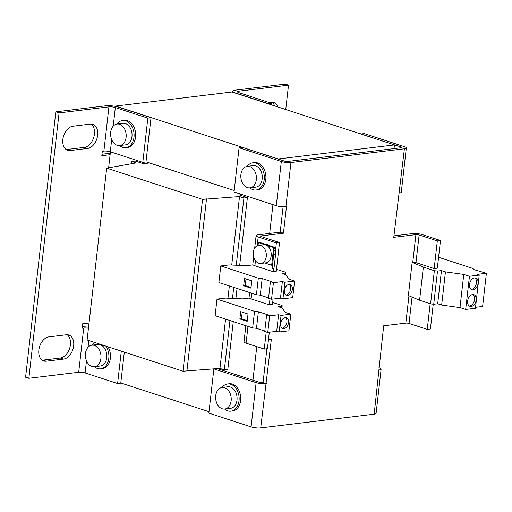 <?xml version="1.0" encoding="UTF-8"?>
<svg xmlns="http://www.w3.org/2000/svg" width="512" height="512" viewBox="0 0 512 512"><rect width="100%" height="100%" fill="white"/><g stroke="black" fill="none" stroke-linecap="round" stroke-linejoin="round"><path stroke-width="0.77" d="M469.536 284.435A6.163 4.083 108 0 0 471.898 289.773A6.163 4.083 108 0 0 478.08 283.398A6.163 4.083 108 0 0 475.718 278.054A6.163 4.083 108 0 0 469.536 284.435M471.13 289.382A6.163 4.083 108 0 0 476.454 282.867A6.163 4.083 108 0 0 474.861 277.92M467.648 301.018A6.163 4.083 108 0 0 470.01 306.362A6.163 4.083 108 0 0 476.192 299.987A6.163 4.083 108 0 0 473.824 294.643A6.163 4.083 108 0 0 467.648 301.018M469.242 305.965A6.163 4.083 108 0 0 474.566 299.456A6.163 4.083 108 0 0 472.973 294.509M292.314 289.491A5.702 3.782 108 0 0 290.125 284.55A5.702 3.782 108 0 0 284.403 290.451A5.702 3.782 108 0 0 286.592 295.398A5.702 3.782 108 0 0 292.314 289.491M285.824 294.989A5.702 3.782 108 0 0 290.688 288.966A5.702 3.782 108 0 0 289.267 284.422M288.531 322.669A5.702 3.782 108 0 0 286.342 317.722A5.702 3.782 108 0 0 280.621 323.622A5.702 3.782 108 0 0 282.81 328.57A5.702 3.782 108 0 0 288.531 322.669M282.042 328.166A5.702 3.782 108 0 0 286.906 322.138A5.702 3.782 108 0 0 285.485 317.594M253.267 252.262A9.126 6.534 83.1 0 1 258.675 245.318A9.126 6.534 83.1 0 1 266.266 256.499A9.126 6.534 83.1 0 1 260.864 263.443A9.126 6.534 83.1 0 1 253.267 252.262M258.675 245.318L263.578 244.723A9.126 6.534 83.1 0 1 265.683 244.941A9.126 6.534 83.1 0 1 271.174 255.904A9.126 6.534 83.1 0 1 265.766 262.848L260.864 263.443M269.485 245.613A9.126 6.534 -96.9 0 0 267.738 244.691A9.126 6.534 -96.9 0 0 265.914 244.454M240.902 174.586A10.842 7.757 83.1 0 1 247.322 166.336A10.842 7.757 83.1 0 1 256.339 179.61A10.842 7.757 83.1 0 1 249.92 187.859A10.842 7.757 83.1 0 1 240.902 174.586M247.322 166.336L253.178 165.632A10.842 7.757 83.1 0 1 262.195 178.906A10.842 7.757 83.1 0 1 255.776 187.155L249.92 187.859M249.83 187.872A13.69 9.798 -96.9 0 0 256.122 189.984L257.702 189.792A13.69 9.798 -96.9 0 0 258.4 189.67A13.69 9.798 -96.9 0 0 265.722 174.534A13.69 9.798 -96.9 0 0 254.413 162.605L252.832 162.797A13.69 9.798 -96.9 0 0 252.141 162.918A13.69 9.798 -96.9 0 0 247.232 166.349M256.122 189.984A13.69 9.798 -96.9 0 0 256.813 189.862A13.69 9.798 -96.9 0 0 264.141 174.726A13.69 9.798 -96.9 0 0 252.832 162.797M224.634 409.024A13.69 9.798 -96.9 0 0 230.925 411.142L232.506 410.95A13.69 9.798 -96.9 0 0 240.55 401.005A13.69 9.798 -96.9 0 0 235.994 386.317A13.69 9.798 -96.9 0 0 229.216 383.763L227.635 383.955A13.69 9.798 -96.9 0 0 222.035 387.507M230.925 411.142A13.69 9.798 -96.9 0 0 238.97 401.197A13.69 9.798 -96.9 0 0 234.413 386.509A13.69 9.798 -96.9 0 0 227.635 383.955M231.142 400.768A10.842 7.757 83.1 0 1 224.723 409.018A10.842 7.757 83.1 0 1 215.706 395.744A10.842 7.757 83.1 0 1 222.125 387.494A10.842 7.757 83.1 0 1 231.142 400.768M222.125 387.494L227.981 386.784A10.842 7.757 83.1 0 1 236.998 400.058A10.842 7.757 83.1 0 1 230.579 408.307L224.723 409.018M100.909 358.464A10.842 7.757 83.1 0 1 94.49 366.714A10.842 7.757 83.1 0 1 85.472 353.44A10.842 7.757 83.1 0 1 91.891 345.19A10.842 7.757 83.1 0 1 100.909 358.464M91.891 345.19L97.741 344.48A10.842 7.757 83.1 0 1 106.765 357.754A10.842 7.757 83.1 0 1 100.346 366.003L94.49 366.714M94.4 366.72A13.69 9.798 -96.9 0 0 100.685 368.838L102.266 368.646A13.69 9.798 -96.9 0 0 109.946 360.57A13.69 9.798 -96.9 0 0 107.955 346.771M100.685 368.838A13.69 9.798 -96.9 0 0 108.493 360.218A13.69 9.798 -96.9 0 0 105.779 346.067M110.669 132.282A10.842 7.757 83.1 0 1 117.088 124.032A10.842 7.757 83.1 0 1 126.106 137.306A10.842 7.757 83.1 0 1 119.686 145.555A10.842 7.757 83.1 0 1 110.669 132.282M117.088 124.032L122.938 123.328A10.842 7.757 83.1 0 1 131.962 136.602A10.842 7.757 83.1 0 1 125.542 144.845L119.686 145.555M119.597 145.568A13.69 9.798 -96.9 0 0 125.882 147.68L127.469 147.488A13.69 9.798 -96.9 0 0 128.16 147.366A13.69 9.798 -96.9 0 0 135.488 132.23A13.69 9.798 -96.9 0 0 124.179 120.301L122.598 120.493A13.69 9.798 -96.9 0 0 121.901 120.614A13.69 9.798 -96.9 0 0 116.998 124.045M125.882 147.68A13.69 9.798 -96.9 0 0 126.579 147.558A13.69 9.798 -96.9 0 0 133.901 132.422A13.69 9.798 -96.9 0 0 122.598 120.493M268.57 297.856L260.275 295.149L256.422 294.746L258.317 278.157L220.774 265.933L229.165 264.922L246.253 265.696L253.088 264.87A6.848 1.51 6.5 0 0 254.893 265.741L273.088 271.667L273.459 268.422M256.422 294.746L218.886 282.522L220.774 265.933M250.963 288.147L243.648 285.766L244.48 278.47L251.795 280.851L250.963 288.147M264.794 331.027L256.493 328.326L252.646 327.917L254.534 311.334L216.998 299.11L225.382 298.093L242.47 298.867L249.312 298.042A6.848 1.51 6.5 0 0 251.11 298.912L269.312 304.838L270.003 298.739M252.646 327.917L215.11 315.693L216.998 299.11M247.181 321.325L239.872 318.944L240.704 311.642L248.013 314.022L247.181 321.325M240.448 194.054L240.307 195.27M115.654 106.061L231.949 92L394.451 144.915L278.15 158.976L115.654 106.061L115.61 106.426M220.557 368.602L220.454 369.549L217.478 368.576M110.438 151.821L108.608 167.917M142.944 162.342L142.81 163.52M234.202 190.534L145.984 161.811M120.787 382.963L209.005 411.693M233.267 321.606L227.814 369.414L224.339 369.837L219.949 368.403L182.982 371.206L202.56 199.366L106.688 168.147L136.179 162.912L131.795 161.485L135.277 161.062L143.398 163.712L149.542 162.963M182.982 371.206L87.11 339.987L106.688 168.147M131.533 163.776L131.795 161.485M240.365 194.797L239.27 194.931L247.398 197.574L243.917 197.997L239.526 196.57L202.56 199.366M235.891 298.573L237.043 288.435M239.667 265.395L247.398 197.574M224.339 369.837L229.952 320.531M232.474 298.419L233.734 287.354M236.256 265.242L243.917 197.997M219.949 368.403L225.568 319.104M227.949 298.208L229.344 285.926M231.725 265.037L239.526 196.57M186.938 370.726L206.515 198.886M269.094 102.509L271.2 102.253A12.55 8.32 108 0 1 273.702 102.483A12.55 8.32 108 0 1 277.888 106.963M285.741 109.517L288.518 85.165L238.675 91.187A4.563 1.005 -173.5 0 0 237.389 91.731A4.563 1.005 -173.5 0 0 238.758 92.627L271.258 103.213L271.085 104.749M66.125 149.53A12.55 8.32 108 0 0 66.918 149.485L84.326 147.379A12.55 8.32 108 0 0 93.786 137.242A12.55 8.32 108 0 0 91.136 124.064M274.637 105.901A12.55 8.32 108 0 0 271.994 102.208M42.125 360.179A12.55 8.32 108 0 0 42.918 360.134L60.32 358.035A12.55 8.32 108 0 0 69.786 347.891A12.55 8.32 108 0 0 67.136 334.72M151.008 117.747L147.84 118.131L142.803 162.362L145.965 161.978L151.008 117.747L118.509 107.162A9.126 2.01 -173.5 0 0 105.677 105.811L55.84 111.834L25.6 377.222L28.851 378.285L78.694 372.256L83.731 328.026A4.563 1.005 -173.5 0 1 88.442 328.288M101.971 154.246L110.278 153.242M288.518 85.165L285.267 84.109L235.424 90.131A9.126 2.01 -173.5 0 0 232.858 91.213A9.126 2.01 -173.5 0 0 235.597 93.011L268.096 103.597L271.258 103.213M142.803 162.362L110.304 151.776A4.563 1.005 6.5 0 0 103.891 151.104L108.928 106.874L59.085 112.896L28.851 378.285M55.84 111.834L59.085 112.896M66.918 149.485L70.17 150.541A12.55 8.32 108 0 1 67.667 150.31A12.55 8.32 108 0 1 63.155 137.606A12.55 8.32 108 0 1 72.941 126.214L90.342 124.109A12.55 8.32 108 0 1 92.845 124.339A12.55 8.32 108 0 1 97.357 137.043A12.55 8.32 108 0 1 87.571 148.442L84.326 147.379M70.17 150.541L87.571 148.442M42.918 360.134L46.17 361.197A12.55 8.32 108 0 1 43.667 360.966A12.55 8.32 108 0 1 39.155 348.262A12.55 8.32 108 0 1 48.941 336.864L66.342 334.765A12.55 8.32 108 0 1 68.845 334.995A12.55 8.32 108 0 1 73.357 347.699A12.55 8.32 108 0 1 63.571 359.091L60.32 358.035M46.17 361.197L63.571 359.091M89.043 323.021L82.656 323.795L82.15 328.218L83.731 328.026M103.891 151.104L102.304 151.296L101.805 155.718L110.112 154.714M121.299 351.117L117.606 383.52L85.107 372.934A4.563 1.005 6.5 0 0 78.694 372.256M82.304 326.842A9.126 2.01 -173.5 0 1 88.563 327.264M108.928 106.874A4.563 1.005 -173.5 0 1 115.341 107.546L147.84 118.131M124.307 352.096L120.768 383.136L117.606 383.52M94.803 342.49A13.69 9.798 -96.9 0 0 91.795 345.203M273.088 299.053L272.474 304.454L269.312 304.838M273.088 271.667L276.256 271.283L279.533 242.534L261.331 236.608A2.285 0.506 -173.5 0 1 260.646 236.16A2.285 0.506 -173.5 0 1 261.286 235.885L283.443 233.21L286.464 206.669L285.907 206.739A6.848 1.51 -173.5 0 1 276.288 205.722L234.042 191.968L239.078 147.731L242.246 147.354L284.493 161.107A2.285 0.506 6.5 0 0 287.699 161.446L401.152 147.738A2.285 0.506 6.5 0 0 401.792 147.462A2.285 0.506 6.5 0 0 401.107 147.014L358.848 133.325M275.386 251.52L276.365 242.918L279.533 242.534M276.365 242.918L258.17 236.992A6.848 1.51 -173.5 0 1 256.109 235.642A6.848 1.51 -173.5 0 1 258.035 234.829L280.192 232.154L283.078 206.822M268.461 339.712L271.347 339.366L260.71 427.891L374.163 414.182L383.686 325.786L405.837 323.11A2.285 0.506 6.5 0 1 409.043 323.45L412.051 297.082M412.147 262.368L423.366 267.059L419.584 300.23L408.365 295.539L412.147 262.368L412.768 262.291A2.285 0.506 6.5 0 1 415.974 262.63L434.176 268.557L437.338 268.173L440.486 240.531L437.325 240.909L434.176 268.557M415.974 262.63L419.123 234.982A2.285 0.506 -173.5 0 0 415.917 234.643L393.766 237.325L404.397 148.794L290.95 162.509L285.907 206.739M393.933 235.853L412.666 233.587A6.848 1.51 -173.5 0 1 422.291 234.598L440.486 240.531M419.123 234.982L437.325 240.909M217.299 368.589L259.296 382.266A2.285 0.506 6.5 0 0 262.502 382.605L263.053 382.534L266.906 348.755M263.053 382.534L266.304 383.597M280.192 232.154L283.443 233.21M433.235 304.173L430.413 328.992L427.245 329.376L409.043 323.45M430.163 303.757L427.245 329.376M245.85 325.709L244.019 341.798A6.848 1.51 6.5 0 0 246.074 343.142L264.269 349.069L266.227 331.917M264.269 349.069L267.437 348.691L269.312 332.224M239.078 147.731L281.325 161.491A6.848 1.51 6.5 0 0 290.95 162.509M404.397 148.794A6.848 1.51 6.5 0 0 406.323 147.981L401.286 192.211A6.848 1.51 -173.5 0 1 399.36 193.024M406.323 147.981A6.848 1.51 6.5 0 0 404.269 146.63L362.022 132.877L358.854 133.254M379.2 369.952A6.848 1.51 6.5 0 0 381.126 369.139L376.09 413.37A6.848 1.51 -173.5 0 1 374.163 414.182M381.126 369.139A6.848 1.51 6.5 0 0 379.072 367.789L378.906 367.738M260.71 427.891A6.848 1.51 -173.5 0 1 251.091 426.88L208.845 413.12L213.882 368.89L256.128 382.65A6.848 1.51 6.5 0 0 265.754 383.661M213.882 368.89L215.04 368.749M394.451 144.915L394.029 148.595M272.947 204.634L269.67 233.421M256.768 346.63L252.947 380.198M419.584 300.23L430.579 303.898L433.728 304.23L437.683 303.75L441.658 305.043L459.987 307.584L465.67 309.434L475.437 308.256L479.213 275.085L477.466 274.349L486.4 273.274L482.618 306.445L475.546 307.302M423.366 267.059L434.355 270.72L430.579 303.898M434.355 270.72L437.51 271.053L433.728 304.23M437.51 271.053L441.466 270.579L437.683 303.75M441.466 270.579L445.44 271.872L441.658 305.043M445.44 271.872L463.763 274.413L459.987 307.584M463.763 274.413L469.453 276.262L465.67 309.434M469.453 276.262L479.213 275.085M486.4 273.274L473.248 269.408L473.197 268.544L438.579 257.274M276.48 269.318L285.875 272.307L285.92 273.018L281.965 273.498L285.939 274.79L288.915 279.187L294.598 281.037L284.838 282.221L282.362 281.574L273.427 282.656L270.413 281.67L271.36 281.562L262.163 278.566L258.317 278.157M285.728 274.72L285.92 273.018M284.838 282.221L282.95 298.803L292.71 297.626L294.598 281.037M282.95 298.803L280.474 298.163L282.362 281.574M280.474 298.163L271.539 299.238L273.427 282.656M271.539 299.238L268.525 298.259L270.413 281.67M260.275 295.149L262.163 278.566M272.698 302.496L282.099 305.485L282.138 306.189L278.182 306.669L282.157 307.962L285.133 312.358L290.822 314.214L281.056 315.392L278.586 314.746L269.651 315.827L266.637 314.848L267.578 314.733L258.381 311.738L254.534 311.334M281.946 307.898L282.138 306.189M281.056 315.392L279.168 331.981L288.934 330.797L290.822 314.214M279.168 331.981L276.691 331.334L278.586 314.746M276.691 331.334L267.757 332.416L269.651 315.827M267.757 332.416L264.749 331.43L266.637 314.848M256.493 328.326L258.381 311.738M265.683 244.941L258.368 242.56L259.635 242.406L275.475 247.565L275.565 254.541L273.754 254.349L272.16 268.282L271.923 264.205L271.654 265.235L273.67 247.546L265.683 244.941M258.042 245.44L258.368 242.56M272.16 268.282L273.978 268.474L275.565 254.541M273.67 247.546L273.754 254.349M271.654 265.235L264.717 262.976M271.706 266.086L272.032 266.125M273.722 248.397L275.539 248.589M275.322 250.464L273.51 250.272M247.264 320.64L241.453 318.752L239.872 318.944M242.208 312.134L241.453 318.752M251.04 287.469L245.235 285.581L243.648 285.766M245.984 278.963L245.235 285.581M238.522 92.55L238.675 91.187M85.107 372.934L86.496 360.749M88.026 347.29L88.8 340.531M110.304 151.776L111.693 139.59M113.222 126.138L115.341 107.546M251.757 293.229L251.11 298.912M261.21 236.563L261.286 235.885M258.17 236.992L257.165 245.76M255.462 260.749L254.893 265.741M408.954 295.782L405.837 323.11M415.917 234.643L412.768 262.291M247.981 326.4L246.074 343.142M276.288 205.722L281.325 161.491M401.107 147.014L401.024 147.75M256.128 382.65L251.091 426.88M232.736 92.256L232.858 91.213M248.998 298.08L249.632 292.531M252.774 264.909L253.67 257.088M254.701 248.038L256.109 235.642"/></g></svg>
